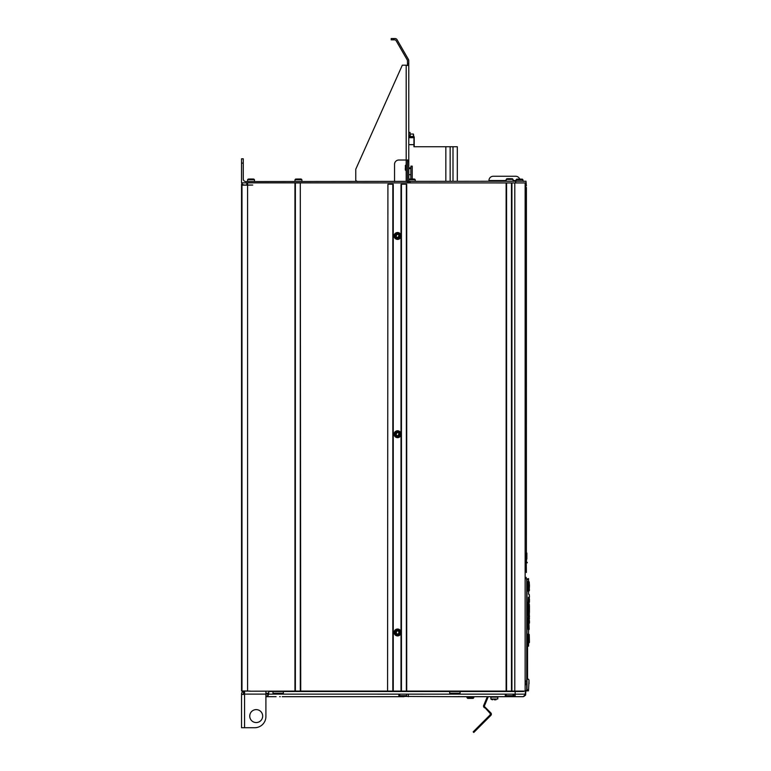 <?xml version="1.0" encoding="UTF-8"?>
<svg xmlns="http://www.w3.org/2000/svg" width="771" height="771" viewBox="0 0 771 771"><rect width="100%" height="100%" fill="white"/><g stroke="black" fill="none" stroke-linecap="round" stroke-linejoin="round"><path stroke-width="1.16" d="M521.437 179.103L517.64 179.103M526.005 181.214L245.853 181.561A2.583 2.583 0 0 1 243.27 178.978L243.27 158.807L241.545 158.807L241.545 182.852L526.005 182.939L526.005 181.214M457.299 181.214L457.299 146.741L413.95 146.741L413.95 137.691L408.775 137.691M408.775 167.856L410.933 167.856L410.933 166.131L412.225 166.131L412.225 179.017M414.2 146.741L414.2 144.669L408.775 144.669M450.148 146.741L450.148 181.214M414.2 144.669L414.2 136.824L408.775 136.824M410.866 167.856L410.866 179.017L409.893 179.017L411.791 179.017L409.073 179.017L413.69 179.017M408.775 168.666L409.786 168.666L409.786 167.856M410.866 174.67L408.775 174.67M401.016 691.52L401.016 184.23L406.702 184.23L406.702 691.086L525.138 691.086L525.147 190.437A6.9 6.9 0 0 1 525.494 191.362L525.215 192.789A6.361 6.361 0 0 1 525.215 193.868A6.361 6.361 0 0 0 525.215 192.789L525.215 192.789M506.133 182.939L506.133 691.086M294.946 691.086L300.295 691.086L300.295 182.939L294.946 182.939L294.946 691.086L250.17 691.211L247.578 690.98L247.578 185.156L252.753 185.05L247.578 185.05L247.578 182.852M387.572 691.086L387.909 184.23L387.572 691.086L300.719 691.086L300.295 182.939M387.909 184.23L393.258 184.23L393.258 691.086L406.356 691.086L406.356 184.23M397.566 232.505A3.45 3.45 0 0 1 401.016 235.955A3.45 3.45 0 0 1 397.566 239.405A3.45 3.45 0 0 1 394.116 235.955A3.45 3.45 0 0 1 397.566 232.505A3.45 3.45 0 0 1 401.016 235.955A3.45 3.45 0 0 1 397.566 239.405A3.45 3.45 0 0 1 394.116 235.955A3.45 3.45 0 0 1 397.566 232.505M397.566 234.056A1.899 1.899 0 0 1 399.465 235.955A1.899 1.899 0 0 1 397.566 237.853A1.899 1.899 0 0 1 395.668 235.955A1.899 1.899 0 0 1 397.566 234.056M398 237.372L396.892 237.478L396.13 236.283L396.892 234.432L398.25 234.432L399.012 235.627L398 237.372M387.909 691.086L393.258 691.086M525.485 683.308L525.485 684.735A6.9 6.9 0 0 1 525.138 685.67L525.138 690.912M525.485 193.868L525.485 195.294A6.9 6.9 0 0 1 525.138 196.229L525.147 679.877A6.9 6.9 0 0 1 525.494 680.793L525.215 682.229A6.361 6.361 0 0 1 525.215 683.308A6.361 6.361 0 0 0 525.215 682.229L525.215 682.229M525.485 682.229L525.485 680.803M511.915 182.939L511.915 691.086M511.481 691.086L511.481 182.939M506.566 182.939L506.566 691.086M408.775 181.561L408.775 182.852M407.483 182.852L407.483 161.737L408.775 161.737L408.775 181.214M407.483 65.198L407.483 60.601A0.858 0.858 0 0 0 407.367 60.167L396.13 40.709A1.725 1.725 0 0 0 394.636 39.841L391.205 39.841L391.205 38.55L395.128 38.55A2.159 2.159 0 0 1 396.998 39.629L408.485 59.521A2.159 2.159 0 0 1 408.775 60.601L408.775 161.737M407.483 160.011L407.483 161.737M406.192 181.561L406.192 160.011L408.775 160.011M405.324 167.77L405.324 170.015L406.192 170.352M405.324 165.534L405.671 170.352M408.428 65.622L406.192 65.198L406.192 160.011L398.858 160.011A4.308 4.308 0 0 0 394.55 164.319L394.55 181.561M407.483 63.906L408.775 63.906M357.484 181.561L355.759 180.549L355.759 169.244L402.308 65.198L406.192 65.198M398.858 160.011A4.308 4.308 0 0 0 394.55 164.319M247.578 185.05L244.561 185.05A3.017 3.017 0 0 1 241.66 182.852M243.038 184.635L241.545 184.23L242.499 184.23M243.27 694.536L243.703 691.211A3.017 3.017 0 0 1 244.561 691.086L250.17 691.086M246.807 185.05L246.807 182.852M247.578 185.156L241.545 185.156L241.545 184.23M247.578 690.98L241.545 690.98L241.545 185.156M243.703 694.102L243.703 691.211A3.017 3.017 0 0 1 244.561 691.086L244.561 694.102L241.545 694.536L241.545 727.718L254.7 727.718A11.208 11.208 0 0 0 265.908 716.519L265.908 691.211M249.737 716.086A6.467 6.467 0 0 0 256.203 722.552A6.467 6.467 0 0 0 262.67 716.086A6.467 6.467 0 0 0 256.203 709.619A6.467 6.467 0 0 0 249.737 716.086M265.908 695.991L267.884 695.991L267.884 694.102L244.561 694.102L244.561 727.718L254.7 727.718M525.147 577.73L525.976 577.73L525.147 577.73M526.082 577.72L526.314 577.392C526.41 570.935 526.41 570.935 526.314 577.392L525.147 577.662M526.391 572.477L526.265 563.042L527.258 562.387L526.487 562.387L526.342 554.628L526.265 562.175M525.427 560.45L525.62 563.042L526.265 563.042L526.342 554.628L525.427 554.628L525.427 560.45L526.314 560.45L526.314 554.628L525.427 554.628M526.362 553.038L526.362 557.327L526.863 557.327L526.863 553.038L526.362 553.038M525.147 187.17L526.053 187.17L525.147 187.17M525.147 185.869L526.391 185.869L526.005 181.561M492.39 180.568L492.39 181.214M516.088 180.568L513.072 180.568M506.181 180.568L488.939 180.568A4.298 4.298 0 0 1 493.238 176.26L495.84 176.26M513.072 176.26L515.674 176.26A4.298 4.298 0 0 1 519.712 179.103M515.674 176.26L493.238 176.26M527.258 562.82L526.487 562.82L526.314 560.45M527.258 562.387L526.42 562.175M526.863 557.327L526.863 559.1L526.362 559.1M525.147 690.874L528.376 690.874L526.776 690.874L528.588 690.652L527.056 690.228M527.017 579.455L527.007 689.794M527.056 579.031L528.588 578.597M526.766 690.874L526.959 578.809L525.147 578.385M527.007 579.368C528.877 579.368 528.877 579.368 527.007 579.368M526.959 689.794C528.896 689.794 528.896 689.794 526.959 689.794M527.007 689.766L528.414 689.794M527.007 579.715L527.007 689.447M528.414 597.371L528.414 597.255C528.636 593.15 528.636 593.15 528.414 597.255L528.202 603.038L527.489 602.575L527.393 603.134L527.537 615.162M527.393 614.738L528.183 614.834L528.299 617.85M528.414 598.354L528.588 597.448C528.81 593.333 528.81 593.333 528.588 597.448L528.414 597.255M528.867 618.13L528.087 617.706L527.692 620.751L528.299 629.743M527.692 620.751L528.087 617.706M527.46 586.355C527.759 592.706 528.019 592.706 528.212 586.355C528.019 579.994 527.769 579.994 527.46 586.355L527.624 586.355C527.933 580.312 528.183 580.312 528.386 586.355C528.183 592.388 527.933 592.388 527.624 586.355L528.222 586.355C528.472 592.157 528.694 592.157 528.867 586.355C528.694 580.553 528.472 580.553 528.222 586.355L528.386 586.355C528.646 580.881 528.858 580.881 529.031 586.355C528.858 591.829 528.646 591.829 528.386 586.355M527.595 582.818L527.692 582.038M527.518 634.176L527.403 635.121L527.509 634.099L527.403 635.121L528.289 634.34L527.509 634.099L528.164 635.323L528.8 634.533L528.289 634.34L528.973 634.774L528.395 634.774M528.357 635.179L528.116 634.099M528.357 642.002L527.682 642.841L528.8 642.648L528.116 643.081L528.183 642.002M528.395 642.407L528.164 641.857L528.973 642.407L527.509 643.081L527.403 642.07L527.509 643.081M528.578 634.099L528.501 635.14M528.405 643.081L528.328 642.05L528.376 643.081L529.272 642.648L528.376 643.081L528.328 642.05M528.578 634.128L529.272 634.533L528.376 634.099L528.328 635.14M527.499 678.114L527.499 647.255L527.499 678.114M527.605 646.137L527.499 647.255L527.605 646.137L528.588 646.137L528.588 643.004M527.923 644.922L527.923 643.978M528.482 643.978L528.482 644.922L528.53 643.978M528.588 689.621L528.993 680.273L528.588 679.232L527.605 679.232M528.376 603.288L528.482 599.944L529.022 600.243L529.022 617.629L529.349 604.262M528.588 620.433L529.128 620.414C529.33 624.298 529.33 624.298 529.128 620.414L528.588 619.595M529.243 615.403L529.417 615.605C529.465 617.137 529.465 617.137 529.417 615.605L529.185 617.696M529.301 619.739L529.301 620.231C529.494 624.038 529.494 624.038 529.301 620.231L529.301 620.231M529.455 623.084L529.455 620.867M529.446 618.766L529.282 616.521M529.185 617.484L528.482 617.937L528.318 603.5L527.653 615.065M529.022 600.243L529.022 617.629M529.195 612.897L529.359 604.85M529.157 609.061L529.243 606.835L529.157 609.061M529.176 608.598L529.176 609.283M528.636 599.799L529.128 597.458C529.33 593.583 529.33 593.583 529.128 597.458L528.588 597.448M529.263 594.961L528.588 594.104L528.588 591.087M529.243 602.479L529.417 602.267C529.465 600.734 529.465 600.734 529.417 602.267L529.359 600.002M529.301 597.65C529.494 593.843 529.494 593.843 529.301 597.65L529.128 597.458M529.455 601.11L529.446 599.115M529.185 600.185L529.301 598.132M527.653 602.806L527.557 614.689M527.557 603.192L528.183 603.038L528.819 604.743L528.318 614.371M528.174 614.853L528.829 612.733L528.318 603.5M529.147 628.963L528.81 618.101M527.663 621.85L528.414 629.84L529.137 629.242L528.434 621.031L527.836 621.725L528.588 621.677M528.26 617.918L528.79 618.178L528.598 621.233M529.243 608.936L529.417 608.936C529.455 603.462 529.455 603.462 529.417 608.936C529.455 614.42 529.455 614.42 529.417 608.936L529.417 609.051M529.446 612.54L529.436 605.505M529.436 605.698L529.426 606.42M529.446 585.931L529.205 590.837L528.058 591.029M529.224 586.355L529.06 586.355C529.166 592.157 529.243 592.157 529.272 586.355C529.243 580.544 529.166 580.544 529.06 586.355L528.588 581.874M529.378 590.615L529.426 589.632M528.684 581.671L529.214 581.874L529.446 586.105M529.292 583.107L529.263 583.666M528.973 642.407L528.973 634.774M529.243 642.407L529.243 634.774M528.501 642.05L528.549 642.841M527.547 679.058L527.547 646.31M528.993 680.273L529.022 683.713M398.424 633.945L399.012 632.143L398.25 630.948L396.892 630.948L396.13 632.798L396.892 633.993L398.424 633.945M241.545 694.102L241.545 694.102A3.017 3.017 0 0 1 243.703 691.211M268.703 693.245L268.703 694.122L268.703 693.245L265.908 693.245M267.884 695.991L268.703 694.122L525.783 694.151L523.201 696.685L473.857 696.685L473.124 698.372L470.406 698.372L473.124 698.372L473.857 697.639L466.956 697.639L467.689 698.372L472.305 698.372M282.253 696.685L398.858 696.685L398.858 694.122M276.095 696.685L265.908 696.685M282.244 696.666L285.289 696.685M478.165 696.685L487.33 696.685L483.456 706.024L487.33 696.685M489.151 717.088L490.867 715.382A1.725 1.725 0 0 0 490.867 712.944L484.255 706.342L488.255 696.685L499.097 696.685M452.808 696.666L508.764 696.685M450.399 696.676L456.972 696.666M453.406 696.666L456.972 696.685M450.823 696.666L404.033 696.435M396.487 696.685L404.033 696.685M279.661 696.666L280.268 696.666M468.508 698.372L470.406 698.372L467.689 698.372L466.956 696.685L454.456 696.685M523.673 691.52L515.173 691.52L523.673 691.52M513.939 694.122L513.939 696.685M505.313 696.685L505.313 694.122M408.341 694.122L408.341 696.685M459.439 696.685L458.957 696.492M522.073 696.685L515.173 696.685L515.173 691.52L268.703 691.52L268.703 694.102L267.884 694.102L267.884 693.245M273.011 691.52L273.011 693.245L283.352 693.245L283.352 691.52M449.715 691.52L449.715 693.245L460.065 693.245L460.065 691.52M525.475 695.336L525.832 691.52M507.732 696.435L511.52 696.435M401.277 696.435L405.064 696.435M490.867 715.382L479.89 726.359L479.283 725.742L490.25 714.775A0.858 0.858 0 0 0 490.25 713.551L483.456 706.024M479.283 725.742L473.182 731.843L473.799 732.45L479.89 726.359M490.25 713.551L490.25 714.775L490.356 713.676M488.255 696.685L484.255 706.342L485.123 707.209M484.516 707.817L483.648 706.949M498.201 696.974L490.443 696.974M497.777 697.119L490.876 697.119L490.876 698.998L497.777 698.998L497.777 697.119M494.327 699.798L495.021 699.798M492.621 699.152L496.032 699.152M496.042 699.798L495.184 699.798M473.799 732.45L473.182 731.843M525.485 192.789L525.485 191.362M295.38 182.939L295.38 691.086M397.566 437.658A3.45 3.45 0 0 1 394.116 434.218A3.45 3.45 0 0 1 397.566 430.767A3.45 3.45 0 0 1 401.016 434.218A3.45 3.45 0 0 1 397.566 437.658A3.45 3.45 0 0 1 394.116 434.218A3.45 3.45 0 0 1 397.566 430.767A3.45 3.45 0 0 1 401.016 434.218A3.45 3.45 0 0 1 397.566 437.658M397.566 432.319A1.899 1.899 0 0 1 399.465 434.218A1.899 1.899 0 0 1 397.566 436.107A1.899 1.899 0 0 1 395.668 434.218A1.899 1.899 0 0 1 397.566 432.319M398 435.625L396.892 435.731L396.13 434.545L396.892 432.695L398.25 432.695L399.012 433.88L398 435.625M397.566 635.921A3.45 3.45 0 0 1 394.116 632.471A3.45 3.45 0 0 1 397.566 629.02A3.45 3.45 0 0 1 401.016 632.471A3.45 3.45 0 0 1 397.566 635.921A3.45 3.45 0 0 1 394.116 632.471A3.45 3.45 0 0 1 397.566 629.02A3.45 3.45 0 0 1 401.016 632.471A3.45 3.45 0 0 1 397.566 635.921M397.566 630.572A1.899 1.899 0 0 1 399.465 632.471A1.899 1.899 0 0 1 397.566 634.369A1.899 1.899 0 0 1 395.668 632.471A1.899 1.899 0 0 1 397.566 630.572M296.546 179.017L301.153 179.017L296.546 179.017M252.927 179.017L249.129 179.017M300.333 179.017L298.435 179.017M410.066 136.824L410.066 132.429L408.775 132.429M413.449 136.824L413.381 134.029L410.201 134.029L410.201 136.824M413.381 136.457L410.201 136.457M413.642 136.824L413.642 135.272M413.381 134.029L413.642 135.291M511.52 178.679L507.732 178.679M522.989 181.214L522.989 179.836L516.088 179.836L516.088 181.214M445.84 181.214L445.84 146.741M452.991 181.214L452.991 146.741M243.27 163.115L241.545 163.115M397.566 233.237A2.718 2.718 0 0 1 400.284 235.955A2.718 2.718 0 0 1 397.566 238.673A2.718 2.718 0 0 1 394.848 235.955A2.718 2.718 0 0 1 397.566 233.237M401.45 184.23L401.45 691.086M525.138 183.334L525.138 691.086M514.797 691.086L514.797 182.939M410.066 181.214L410.066 182.939M393.364 38.55L393.364 39.841M241.978 184.23L241.978 690.98M526.391 553.038L526.391 187.507L525.147 187.507M525.147 577.392L525.282 195.901M525.282 193.868L525.282 192.789M525.282 190.755L525.147 187.237M515.664 182.939L515.664 181.214M526.863 558.84L526.352 558.84M526.863 558.214L526.342 558.214M526.863 557.578L526.352 557.578M525.147 690.44L526.738 690.44L526.738 578.809L525.147 578.809M528.588 581.613L528.588 579.541L527.007 579.397M527.403 642.07L527.403 635.121M527.576 635.121L527.576 642.07L528.164 641.857L528.164 635.323L527.576 635.121M528.337 641.857L528.337 635.323M529.272 634.533L529.436 642.407M529.224 641.848L529.224 635.333M529.051 641.848L529.051 635.333M525.359 691.52L525.321 694.151A2.583 2.544 90 0 1 522.777 696.685M506.181 694.122L506.181 695.702L513.072 695.702L513.072 694.122M399.725 694.122L399.725 695.702L406.616 695.702L406.616 694.122M415.241 181.214L415.241 179.749L408.775 179.749M392.825 691.086L392.825 184.23M397.566 436.926A2.718 2.718 0 0 1 394.848 434.218A2.718 2.718 0 0 1 397.566 431.5A2.718 2.718 0 0 1 400.284 434.218A2.718 2.718 0 0 1 397.566 436.926M397.566 635.188A2.718 2.718 0 0 1 394.848 632.471A2.718 2.718 0 0 1 397.566 629.753A2.718 2.718 0 0 1 400.284 632.471A2.718 2.718 0 0 1 397.566 635.188M301.885 181.561L301.885 179.749L301.153 179.017L301.885 179.749L294.994 179.749L295.727 179.017L294.994 179.749L294.994 181.561M254.478 181.561L254.478 179.749L253.746 179.017L254.478 179.749L247.578 179.749L248.31 179.017L247.578 179.749L247.578 181.561M410.066 135.657L408.775 135.657M513.072 181.214L513.072 179.412L506.181 179.412L506.181 181.214M522.989 179.836L522.256 179.103M516.088 179.836L516.821 179.103M523.846 181.416L524.665 181.214M405.671 165.187L406.192 165.187M526.391 561.905L526.391 559.1M528.588 634.176L528.588 629.84M529.243 615.316L529.455 616.752L529.417 615.595M529.455 623.093L528.752 623.537M528.472 599.713L529.118 600.06M529.214 617.523L529.359 613.437M528.472 618.169L529.118 617.812M528.414 597.342L528.414 598.373M529.455 597.005L529.292 594.537M527.499 602.662L528.212 603.038M528.299 629.734L529.022 629.618M527.672 620.954L527.653 621.628M528.588 590.837L529.031 586.355M528.598 581.874L528.058 581.681M528.684 591.029L529.214 590.837M529.446 584.842L529.446 585.401M528.8 642.648L528.8 634.533M528.357 634.176L528.328 634.967M529.272 642.648L529.446 641.838M528.328 642.214L528.357 643.004M513.072 695.702L512.339 696.435M506.181 695.702L506.913 696.435M406.616 695.702L405.883 696.435M399.725 695.702L400.457 696.435M490.963 699.152L490.963 699.152A6.9 6.9 0 0 0 492.611 699.808M273.599 696.685L274.11 696.685L273.599 696.685M415.241 179.749L414.509 179.017M513.072 179.412L512.339 178.679M506.181 179.412L506.913 178.679"/></g></svg>
